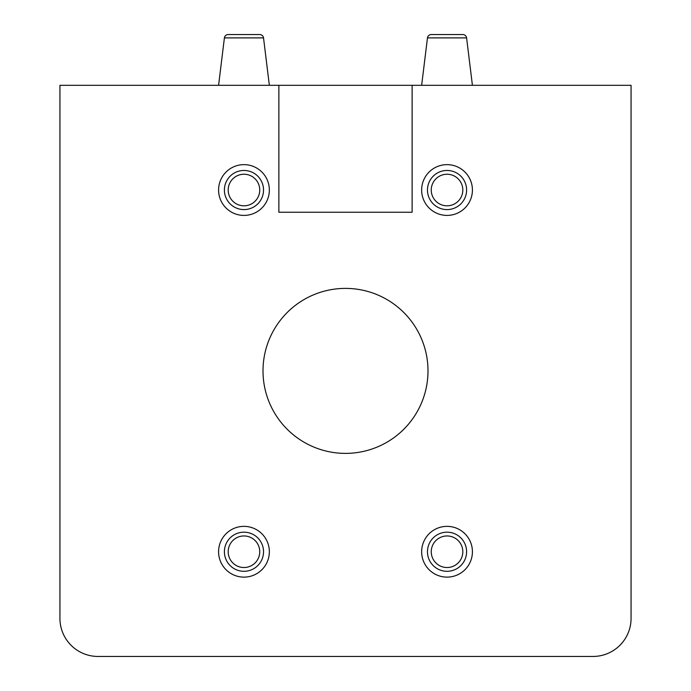 <?xml version="1.0" encoding="UTF-8"?>
<svg xmlns="http://www.w3.org/2000/svg" width="691" height="691" viewBox="0 0 691 691"><rect width="100%" height="100%" fill="white"/><g stroke="black" fill="none" stroke-linecap="round" stroke-linejoin="round"><path stroke-width="1.04" d="M259.747 34.55L228.185 34.55A3.809 3.809 0 0 0 224.402 37.893L263.53 37.893A3.809 3.809 0 0 0 259.747 34.55L228.185 34.55L259.747 34.55A3.809 3.809 0 0 1 263.53 37.893L269.352 85.321M431.253 34.55A3.809 3.809 0 0 0 427.47 37.893L466.598 37.893A3.809 3.809 0 0 0 462.815 34.55L431.253 34.55L462.815 34.55A3.809 3.809 0 0 1 466.598 37.893L472.419 85.321M427.47 37.893L421.648 85.321M224.402 37.893L218.581 85.321M447.034 164.639A25.386 25.386 0 0 0 421.648 190.025A25.386 25.386 0 0 0 447.034 215.411A25.386 25.386 0 0 0 472.419 190.025A25.386 25.386 0 0 0 447.034 164.639M243.966 164.639A25.386 25.386 0 0 0 218.581 190.025A25.386 25.386 0 0 0 243.966 215.411A25.386 25.386 0 0 0 269.352 190.025A25.386 25.386 0 0 0 243.966 164.639M243.966 526.361A25.386 25.386 0 0 0 218.581 551.746A25.386 25.386 0 0 0 243.966 577.123A25.386 25.386 0 0 0 269.352 551.746A25.386 25.386 0 0 0 243.966 526.361M447.034 526.361A25.386 25.386 0 0 0 421.648 551.746A25.386 25.386 0 0 0 447.034 577.123A25.386 25.386 0 0 0 472.419 551.746A25.386 25.386 0 0 0 447.034 526.361M345.5 453.382A82.497 82.497 0 0 1 263.003 370.886A82.497 82.497 0 0 1 345.5 288.389A82.497 82.497 0 0 1 427.997 370.886A82.497 82.497 0 0 1 345.5 453.382M278.87 85.321L412.13 85.321L412.13 212.232L278.87 212.232L278.87 85.321L59.936 85.321L59.936 618.376A38.074 38.074 0 0 0 98.01 656.45L592.99 656.45A38.074 38.074 0 0 0 631.064 618.376L631.064 85.321L412.13 85.321M447.034 532.182A19.564 19.564 0 0 1 466.598 551.746A19.564 19.564 0 0 1 447.034 571.302A19.564 19.564 0 0 1 427.47 551.746A19.564 19.564 0 0 1 447.034 532.182M447.034 567.527A15.781 15.781 0 0 0 462.815 551.746A15.781 15.781 0 0 0 447.034 535.957A15.781 15.781 0 0 0 431.253 551.746A15.781 15.781 0 0 0 447.034 567.527M243.966 532.182A19.564 19.564 0 0 1 263.53 551.746A19.564 19.564 0 0 1 243.966 571.302A19.564 19.564 0 0 1 224.402 551.746A19.564 19.564 0 0 1 243.966 532.182M243.966 567.527A15.781 15.781 0 0 0 259.747 551.746A15.781 15.781 0 0 0 243.966 535.957A15.781 15.781 0 0 0 228.185 551.746A15.781 15.781 0 0 0 243.966 567.527M447.034 170.461A19.564 19.564 0 0 1 466.598 190.025A19.564 19.564 0 0 1 447.034 209.589A19.564 19.564 0 0 1 427.47 190.025A19.564 19.564 0 0 1 447.034 170.461M447.034 205.806A15.781 15.781 0 0 0 462.815 190.025A15.781 15.781 0 0 0 447.034 174.244A15.781 15.781 0 0 0 431.253 190.025A15.781 15.781 0 0 0 447.034 205.806M243.966 170.461A19.564 19.564 0 0 1 263.53 190.025A19.564 19.564 0 0 1 243.966 209.589A19.564 19.564 0 0 1 224.402 190.025A19.564 19.564 0 0 1 243.966 170.461M243.966 205.806A15.781 15.781 0 0 0 259.747 190.025A15.781 15.781 0 0 0 243.966 174.244A15.781 15.781 0 0 0 228.185 190.025A15.781 15.781 0 0 0 243.966 205.806"/></g></svg>
